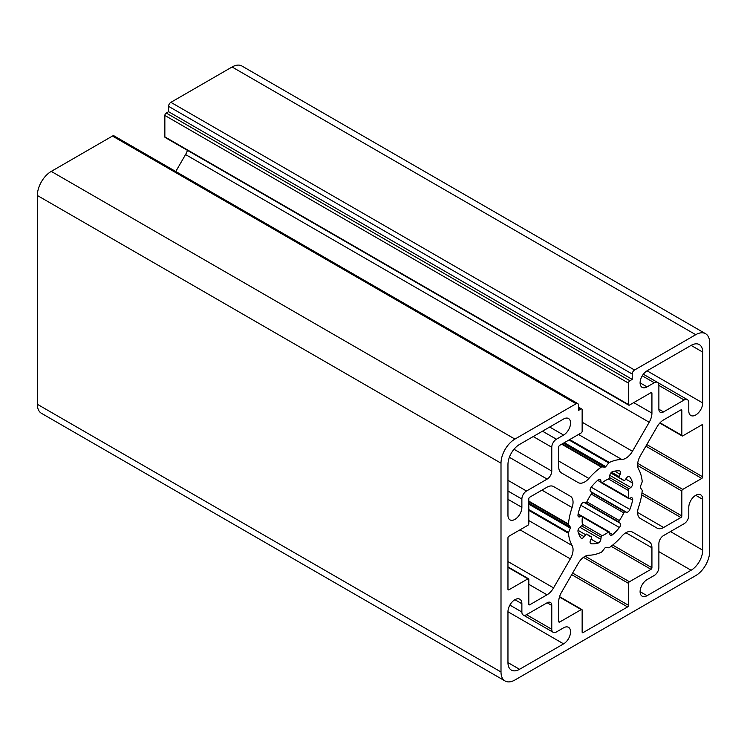 <?xml version="1.0" encoding="UTF-8"?>
<svg xmlns="http://www.w3.org/2000/svg" width="747" height="747" viewBox="0 0 747 747"><rect width="100%" height="100%" fill="white"/><g stroke="black" fill="none" stroke-linecap="round" stroke-linejoin="round"><path stroke-width="1.12" d="M529.754 604.781L547.019 594.817A13.11 7.573 120 0 0 553.574 587.889L570.334 558.877A13.11 7.573 120 0 0 572.09 545.534A52.458 30.282 -60 0 1 568.448 533.255A1.307 0.756 -60 0 1 568.57 532.536L570.288 528.11A1.307 0.756 120 0 0 570.288 527.037L568.57 524.599A1.307 0.756 -60 0 1 568.448 524.02A52.458 30.282 -60 0 1 572.09 507.53A13.11 7.573 120 0 0 570.334 496.223L553.574 486.549A13.11 7.573 120 0 0 547.019 487.203L529.754 497.175A1.307 0.756 120 0 0 528.82 498.781L528.82 523.675A1.307 0.756 -60 0 1 527.896 525.281L508.884 536.253A1.307 0.756 120 0 0 507.96 537.859L507.96 589.262A1.307 0.756 120 0 0 508.231 589.859A1.307 0.756 120 0 0 508.884 589.794L527.896 578.822A1.307 0.756 -60 0 1 528.549 578.757A1.307 0.756 -60 0 1 528.82 579.355L528.82 604.248A1.307 0.756 120 0 0 529.1 604.846A1.307 0.756 120 0 0 529.754 604.781L528.82 604.248M628.778 405.154L165.124 137.467A1.307 0.756 -60 0 1 164.854 136.86L164.854 115.449A1.97 1.139 -60 0 1 166.245 113.04L168.561 111.695L168.561 106.345A3.277 1.896 -60 0 1 170.886 102.33L232.084 66.997A19.674 11.354 -60 0 1 241.925 66.016L705.579 333.713A19.674 11.354 -60 0 1 709.65 342.714L709.65 551.51A19.674 11.354 -60 0 1 695.737 575.61L514.916 680.003A19.674 11.354 -60 0 1 505.075 680.984A19.674 11.354 -60 0 1 501.004 671.973L501.004 463.177A19.674 11.354 -60 0 1 514.916 439.087L576.114 403.744A3.277 1.896 -60 0 1 577.758 403.585A3.277 1.896 -60 0 1 578.439 405.089L578.439 410.439L580.755 409.104A1.97 1.139 -60 0 1 581.736 409.001A1.97 1.139 -60 0 1 582.146 409.907L582.146 431.318A1.307 0.756 -60 0 1 581.222 432.924L559.662 445.371A1.307 0.756 120 0 0 558.728 446.977L558.728 466.922A13.11 7.573 120 0 0 561.445 472.926L578.197 482.599A13.11 7.573 120 0 0 588.869 478.463A52.458 30.282 -60 0 1 601.326 467.071A1.307 0.756 -60 0 1 601.895 466.884L604.865 467.146A1.307 0.756 120 0 0 605.789 466.614L608.758 462.916A1.307 0.756 -60 0 1 609.328 462.458A52.458 30.282 -60 0 1 621.784 459.461A13.11 7.573 120 0 0 632.457 451.272L649.208 422.251A13.11 7.573 120 0 0 651.926 413.119L651.926 393.174A1.307 0.756 120 0 0 651.655 392.577A1.307 0.756 120 0 0 651.001 392.642L629.441 405.089A1.307 0.756 -60 0 1 628.778 405.154A1.307 0.756 -60 0 1 628.507 404.547L628.507 383.136A1.97 1.139 -60 0 1 629.898 380.727L632.223 379.392L632.223 374.032A3.277 1.896 -60 0 1 634.539 370.017L695.737 334.684A19.674 11.354 -60 0 1 705.579 333.713M590.494 540.37L591.512 538.111A1.307 0.756 120 0 0 591.409 536.804A1.307 0.756 120 0 0 591.307 536.757A32.784 18.927 -60 0 1 588.935 535.739A32.784 18.927 -60 0 1 586.862 534.189A1.307 0.756 120 0 0 586.778 534.133A1.307 0.756 120 0 0 585.592 534.693L584.145 536.701A3.277 1.896 -60 0 1 581.175 538.12A3.277 1.896 -60 0 1 580.802 537.775A40.002 23.092 -60 0 1 578.029 531.631A3.277 1.896 -60 0 1 579.859 527.233L581.605 525.869A1.307 0.756 120 0 0 582.361 524.235A32.784 18.927 -60 0 1 582.361 516.971A1.307 0.756 120 0 0 582.1 516.224A1.307 0.756 120 0 0 581.605 516.214L579.859 516.859A3.277 1.896 -60 0 1 578.626 516.831A3.277 1.896 -60 0 1 578.029 514.59A40.002 23.092 -60 0 1 580.802 505.233A3.277 1.896 -60 0 1 584.145 502.451L585.592 502.778A1.307 0.756 120 0 0 586.862 501.816A32.784 18.927 -60 0 1 591.307 494.112A1.307 0.756 120 0 0 591.512 492.534L590.494 491.451A3.277 1.896 -60 0 1 591.241 487.165A40.002 23.092 -60 0 1 597.945 480.078A3.277 1.896 -60 0 1 600.196 479.471A3.277 1.896 -60 0 1 600.84 480.526L601.148 482.366A1.307 0.756 120 0 0 601.4 482.786A1.307 0.756 120 0 0 602.185 482.637A32.784 18.927 -60 0 1 608.469 479.004A1.307 0.756 120 0 0 609.515 477.529L609.823 475.344A3.277 1.896 -60 0 1 612.708 471.553A40.002 23.092 -60 0 1 619.412 470.89A3.277 1.896 -60 0 1 619.898 471.04A3.277 1.896 -60 0 1 620.159 474.317L619.151 476.577A1.307 0.756 120 0 0 619.254 477.893A1.307 0.756 120 0 0 619.347 477.931A32.784 18.927 -60 0 1 621.719 478.948A32.784 18.927 -60 0 1 623.792 480.498A1.307 0.756 120 0 0 623.876 480.564A1.307 0.756 120 0 0 625.062 479.994L626.509 477.987A3.277 1.896 -60 0 1 629.478 476.567A3.277 1.896 -60 0 1 629.852 476.913A40.002 23.092 -60 0 1 632.634 483.057A3.277 1.896 -60 0 1 630.795 487.455L629.058 488.818A1.307 0.756 120 0 0 628.292 490.452A32.784 18.927 -60 0 1 628.292 497.717A1.307 0.756 120 0 0 628.563 498.464A1.307 0.756 120 0 0 629.058 498.473L630.795 497.829A3.277 1.896 -60 0 1 632.037 497.857A3.277 1.896 -60 0 1 632.634 500.098A40.002 23.092 -60 0 1 629.852 509.454A3.277 1.896 -60 0 1 626.509 512.246L625.062 511.91A1.307 0.756 120 0 0 623.792 512.872A32.784 18.927 -60 0 1 619.347 520.575A1.307 0.756 120 0 0 619.151 522.153L620.159 523.245A3.277 1.896 -60 0 1 619.412 527.531A40.002 23.092 -60 0 1 612.708 534.609A3.277 1.896 -60 0 1 610.458 535.216A3.277 1.896 -60 0 1 609.823 534.161L609.515 532.322A1.307 0.756 120 0 0 609.253 531.901A1.307 0.756 120 0 0 608.469 532.051A32.784 18.927 -60 0 1 602.185 535.683A1.307 0.756 120 0 0 601.148 537.158L600.84 539.343A3.277 1.896 -60 0 1 597.945 543.134A40.002 23.092 -60 0 1 591.241 543.797A3.277 1.896 -60 0 1 590.756 543.648A3.277 1.896 -60 0 1 590.494 540.37M651.926 567.711L651.926 547.766A13.11 7.573 120 0 0 649.208 541.762L632.457 532.088A13.11 7.573 120 0 0 621.784 536.225A52.458 30.282 -60 0 1 609.328 547.616A1.307 0.756 -60 0 1 608.758 547.803L605.789 547.542A1.307 0.756 120 0 0 604.865 548.074L601.895 551.772A1.307 0.756 -60 0 1 601.326 552.238A52.458 30.282 -60 0 1 588.869 555.226A13.11 7.573 120 0 0 578.197 563.415L561.445 592.436A13.11 7.573 120 0 0 558.728 601.578L558.728 621.513A1.307 0.756 120 0 0 558.999 622.111A1.307 0.756 120 0 0 559.662 622.055L581.222 609.599A1.307 0.756 -60 0 1 581.876 609.533A1.307 0.756 -60 0 1 582.146 610.14L582.146 632.093A1.307 0.756 120 0 0 582.417 632.69A1.307 0.756 120 0 0 583.071 632.625L627.583 606.928A1.307 0.756 120 0 0 628.507 605.322L628.507 583.37A1.307 0.756 -60 0 1 629.441 581.764L651.001 569.317A1.307 0.756 120 0 0 651.926 567.711L612.699 545.067M551.772 629.282L551.772 605.453A6.555 3.782 120 0 0 550.418 602.456A6.555 3.782 120 0 0 547.14 602.773L526.504 614.688A6.555 3.782 -60 0 1 523.227 615.014A6.555 3.782 -60 0 1 521.873 612.008L521.873 603.716A9.832 5.677 120 0 0 519.828 599.206A9.832 5.677 120 0 0 512.255 601.849A9.832 5.677 120 0 0 507.96 611.746L507.96 662.608A16.397 9.468 120 0 0 511.359 670.106A16.397 9.468 120 0 0 519.548 669.293L563.602 643.867A9.832 5.677 120 0 0 570.026 635.202A9.832 5.677 120 0 0 568.514 627.321A9.832 5.677 120 0 0 563.602 627.807L556.412 631.953A6.555 3.782 -60 0 1 553.135 632.279A6.555 3.782 -60 0 1 551.772 629.282L526.504 614.688M556.412 439.217L563.602 435.071A9.832 5.677 120 0 0 570.026 426.397A9.832 5.677 120 0 0 568.514 418.516A9.832 5.677 120 0 0 563.602 419.002L519.548 444.437A16.397 9.468 120 0 0 507.96 464.513L507.96 515.374A9.832 5.677 120 0 0 509.996 519.875A9.832 5.677 120 0 0 517.578 517.241A9.832 5.677 120 0 0 521.873 507.344L521.873 499.043A6.555 3.782 -60 0 1 526.504 491.012L547.14 479.098A6.555 3.782 120 0 0 551.772 471.068L551.772 447.248A6.555 3.782 -60 0 1 556.412 439.217L542.499 431.187M647.061 370.82L691.106 345.394A16.397 9.468 -60 0 1 699.304 344.582A16.397 9.468 -60 0 1 702.694 352.08L702.694 402.941A9.832 5.677 -60 0 1 698.398 412.839A9.832 5.677 -60 0 1 690.826 415.481A9.832 5.677 -60 0 1 688.79 410.971L688.79 402.68A6.555 3.782 120 0 0 687.427 399.673A6.555 3.782 120 0 0 684.149 400L663.513 411.914A6.555 3.782 -60 0 1 660.236 412.241A6.555 3.782 -60 0 1 658.882 409.235L658.882 385.415A6.555 3.782 120 0 0 657.519 382.408A6.555 3.782 120 0 0 654.241 382.735L647.061 386.881A9.832 5.677 -60 0 1 642.14 387.366A9.832 5.677 -60 0 1 640.627 379.485A9.832 5.677 -60 0 1 647.061 370.82L702.694 402.941M688.79 507.344L688.79 515.645A6.555 3.782 -60 0 1 684.149 523.675L663.513 535.59A6.555 3.782 120 0 0 658.882 543.62L658.882 567.44A6.555 3.782 -60 0 1 654.241 575.47L647.061 579.625A9.832 5.677 120 0 0 640.627 588.291A9.832 5.677 120 0 0 642.14 596.171A9.832 5.677 120 0 0 647.061 595.686L691.106 570.25A16.397 9.468 120 0 0 702.694 550.175L702.694 499.313A9.832 5.677 120 0 0 700.658 494.813A9.832 5.677 120 0 0 693.076 497.446A9.832 5.677 120 0 0 688.79 507.344M642.205 490.667A52.458 30.282 -60 0 1 638.573 507.157A13.11 7.573 120 0 0 640.319 518.465L657.08 528.138A13.11 7.573 120 0 0 663.635 527.485L680.9 517.522A1.307 0.756 120 0 0 681.834 515.916L681.834 491.012A1.307 0.756 -60 0 1 682.758 489.406L701.769 478.435A1.307 0.756 120 0 0 702.694 476.829L702.694 425.435A1.307 0.756 120 0 0 702.423 424.828A1.307 0.756 120 0 0 701.769 424.894L682.758 435.875A1.307 0.756 -60 0 1 682.104 435.94A1.307 0.756 -60 0 1 681.834 435.333L681.834 410.439A1.307 0.756 120 0 0 681.563 409.842A1.307 0.756 120 0 0 680.9 409.907L663.635 419.879A13.11 7.573 120 0 0 657.08 426.798L640.319 455.819A13.11 7.573 120 0 0 638.573 469.153A52.458 30.282 -60 0 1 642.205 481.432A1.307 0.756 -60 0 1 642.084 482.16L640.366 486.577A1.307 0.756 120 0 0 640.366 487.651L642.084 490.088A1.307 0.756 -60 0 1 642.205 490.667M505.075 680.984L41.421 413.287A19.674 11.354 -60 0 1 37.35 404.286L37.35 195.49A19.674 11.354 -60 0 1 51.263 171.39L112.461 136.057A3.277 1.896 -60 0 1 114.104 135.898L577.758 403.585M175.778 171.502L185.555 154.564A13.11 7.573 120 0 0 187.441 150.343M649.208 541.762L632.41 532.069M632.223 379.392L168.561 111.695M570.334 496.223L553.536 486.53L570.334 496.223M547.019 594.817L528.82 584.313M634.539 370.017L170.886 102.33M695.737 334.684L232.084 66.997M591.307 536.757L586.862 534.189M632.223 374.032L168.561 106.345M586.684 534.086L591.409 536.804M585.592 534.693L578.01 530.314M584.145 536.701L578.617 533.517M581.605 516.214L578.103 514.197M579.859 516.859L577.982 515.775M600.84 480.526L598.954 479.443M601.148 482.366L597.647 480.349M620.159 474.317L614.641 471.133M619.151 476.577L611.56 472.197M619.17 477.828L610.813 473.01M623.792 480.498L619.347 477.931M629.852 476.913L628.993 476.427M632.634 483.057L625.725 479.07M630.795 487.455L609.823 475.344M629.058 488.818L609.515 477.529M628.292 490.452L608.469 479.004M628.292 497.717L602.185 482.637M632.634 500.098L629.516 498.305M629.852 509.454L591.241 487.165M626.509 512.246L590.494 491.451M625.062 511.91L591.512 492.534M623.792 512.872L591.307 494.112M619.347 520.575L586.862 501.816M619.151 522.153L585.592 502.778M620.159 523.245L584.145 502.451M619.412 527.531L580.802 505.233M612.708 534.609L609.589 532.816M608.469 532.051L582.361 516.971M602.185 535.683L582.361 524.235M601.148 537.158L581.605 525.869M600.84 539.343L579.859 527.233M597.945 543.134L591.045 539.147M591.241 543.797L590.382 543.302M651.001 569.317L611.13 546.3M553.574 587.889L507.96 561.557M570.334 558.877L520.024 529.828M651.926 547.766L625.902 532.742M559.662 622.055L558.728 621.513M581.222 609.599L559.447 597.03M583.071 632.625L582.146 632.093M627.583 606.928L571.707 574.667M628.507 605.322L572.632 573.061M628.507 583.37L583.454 557.355M629.441 581.764L585.228 556.235M663.635 527.485L637.611 512.461M680.9 517.522L641.682 494.869M681.834 515.916L641.962 492.899M681.834 491.012L637.621 465.493M682.758 489.406L637.695 463.392M701.769 478.435L645.894 446.174M702.694 476.829L646.818 444.568M702.694 425.435L701.769 424.894M681.834 435.333L660.059 422.765M681.834 410.439L680.9 409.907M702.694 499.313L695.737 495.298M551.772 605.453L547.14 602.773M521.873 612.008L509.884 605.089M521.873 603.716L514.916 599.701M519.548 669.293L507.96 662.608M563.602 643.867L507.96 611.746M551.772 447.248L533.227 436.537M551.772 471.068L514.011 449.264M647.061 595.686L640.104 591.671M691.106 570.25L658.882 551.65M702.694 550.175L670.47 531.575M563.602 435.071L549.689 427.032M521.873 507.344L507.96 499.313M521.873 499.043L507.96 491.012M526.504 491.012L507.96 480.302M547.14 479.098L509.37 457.295M702.694 352.08L691.106 345.394M647.061 386.881L640.104 382.866M684.149 400L658.882 385.415M663.513 411.914L658.882 409.235M654.241 382.735L642.252 375.816M629.898 380.727L166.245 113.04M628.507 383.136L164.854 115.449M628.507 404.547L164.854 136.86M651.926 393.174L651.001 392.642M651.926 413.119L633.727 402.605M649.208 422.251L185.555 154.564M632.457 451.272L582.146 422.223M621.784 459.461L578.523 434.483M609.328 462.458L569.7 439.572M608.758 462.916L569.018 439.974M605.789 466.614L564.33 442.672M604.865 467.146L563.406 443.214M601.895 466.884L562.146 443.933M601.326 467.071L561.697 444.194M588.869 478.463L558.728 461.058M580.755 409.104L578.439 407.759M576.114 403.744L112.461 136.057M514.916 439.087L51.263 171.39M501.004 463.177L37.35 195.49M501.004 671.973L37.35 404.286M527.896 578.822L507.96 567.309M508.884 589.794L507.96 589.262M572.09 507.53L541.939 490.135M568.448 524.02L528.82 501.144M568.57 524.599L528.82 501.657M570.288 527.037L528.82 503.104M570.288 528.11L528.82 504.169M568.57 532.536L528.82 509.585M568.448 533.255L528.82 510.378M572.09 545.534L528.82 520.566M578.159 513.955L609.253 531.901M628.563 498.464L601.4 482.786M623.876 480.564L619.254 477.893M523.227 615.014L553.135 632.279M559.559 596.657L581.876 609.533M659.788 423.054L682.104 435.94M657.556 382.427L687.427 399.673M643.335 374.219L657.519 382.408M578.439 407.096L581.736 409.001M507.96 566.861L528.549 578.757"/></g></svg>
